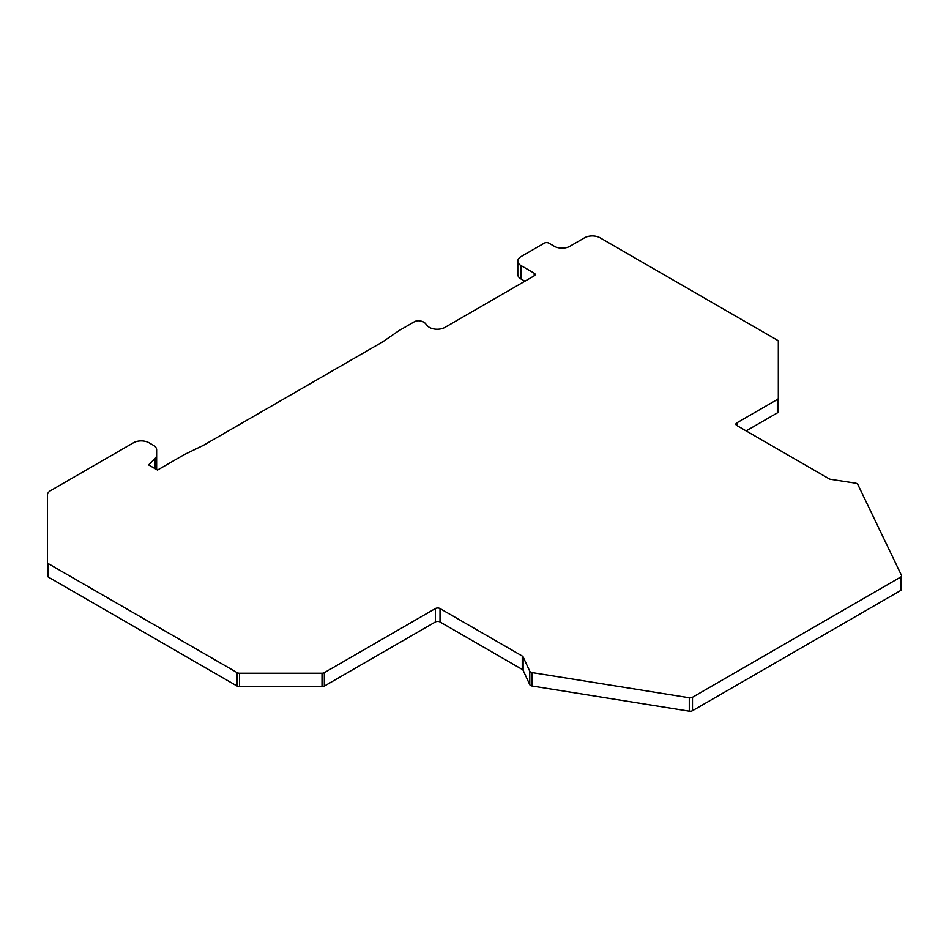 <?xml version="1.0" encoding="UTF-8"?>
<svg xmlns="http://www.w3.org/2000/svg" width="949" height="949" viewBox="0 0 949 949"><rect width="100%" height="100%" fill="white"/><g stroke="black" fill="none" stroke-linecap="round" stroke-linejoin="round"><path stroke-width="1.42" d="M746.163 430.905L777.361 412.898A3.286 1.898 180 0 0 778.322 411.546L778.322 341.533A3.286 1.898 0 0 0 777.361 340.181L600.065 237.819A10.961 6.323 0 0 0 584.56 237.819L569.839 246.325A10.961 6.323 180 0 1 554.335 246.325L548.902 243.193A3.286 1.898 0 0 0 544.252 243.193L521.001 256.621A10.961 6.323 0 0 0 517.798 261.094A10.961 6.323 0 0 0 521.001 265.566L534.18 273.17A3.286 1.898 180 0 1 535.141 274.522A3.286 1.898 180 0 1 534.18 275.862L444.927 327.393A10.961 6.323 180 0 1 427.406 325.792L425.354 323.455A8.766 5.065 0 0 0 419.802 320.857A5.48 3.167 0 0 0 414.511 321.675L399.28 330.477A10.961 6.323 180 0 0 398.627 330.881L383.076 341.581A10.961 6.323 0 0 1 382.435 341.996L203.845 445.093A10.961 6.323 0 0 1 203.145 445.472L184.604 454.452A10.961 6.323 180 0 0 183.904 454.82L157.51 470.063L148.59 464.915L155.173 458.343A10.961 6.323 0 0 0 156.632 455.176L156.632 468.604A10.961 6.323 180 0 1 156.526 469.494M521.001 265.566L521.001 278.994A10.961 6.323 180 0 1 517.798 274.522L517.798 261.094M521.001 278.994L524.88 281.224M48.411 563.694L48.411 577.111A3.286 1.898 180 0 1 47.45 575.77L47.45 562.354A3.286 1.898 0 0 0 48.411 563.694L237.155 672.651A3.286 1.898 0 0 0 239.48 673.209L322.008 673.209A3.286 1.898 0 0 0 324.333 672.651L435.366 608.558A3.286 1.898 180 0 1 440.016 608.558L522.258 656.044A3.286 1.898 180 0 1 523.113 656.886L529.767 671.24A3.286 1.898 0 0 0 532.069 672.58L689.282 697.752A3.286 1.898 0 0 0 692.485 697.266L900.589 577.122A3.286 1.898 0 0 0 901.55 575.782A3.286 1.898 0 0 0 901.431 575.272L857.837 484.5A3.286 1.898 0 0 0 855.512 483.171L830.648 479.328A3.286 1.898 180 0 1 829.177 478.842L736.863 425.543A3.286 1.898 180 0 1 735.89 424.191A3.286 1.898 180 0 1 736.863 422.851L777.361 399.47A3.286 1.898 0 0 0 778.322 398.129M48.411 577.111L237.155 686.08A3.286 1.898 180 0 0 239.48 686.637L322.008 686.637A3.286 1.898 180 0 0 324.333 686.08L435.366 621.975L435.366 608.558M532.069 672.58L532.069 686.008A3.286 1.898 180 0 1 529.767 684.668L523.113 670.314A3.286 1.898 0 0 0 522.258 669.46L440.016 621.975A3.286 1.898 0 0 0 435.366 621.975M532.069 686.008L689.282 711.181A3.286 1.898 180 0 0 692.485 710.694L900.589 590.539A3.286 1.898 180 0 0 901.55 589.199L901.55 575.782M156.632 455.176L156.632 449.802A10.961 6.323 0 0 0 153.43 445.33L148.981 442.768A10.961 6.323 0 0 0 133.477 442.768L50.665 490.586A10.961 6.323 0 0 0 47.45 495.058L47.45 562.354M156.632 449.802L156.632 463.231M900.589 577.122L900.589 590.539M692.485 697.266L692.485 710.694M689.282 697.752L689.282 711.181M529.767 671.24L529.767 684.668M523.113 670.314L523.113 656.886M522.258 669.46L522.258 656.044M440.016 621.975L440.016 608.558M324.333 672.651L324.333 686.08M322.008 673.209L322.008 686.637M239.48 673.209L239.48 686.637M237.155 672.651L237.155 686.08M155.173 458.343L155.173 468.711M534.18 275.862L534.18 273.17M777.361 399.47L777.361 412.898M736.863 425.543L736.863 422.851"/></g></svg>
